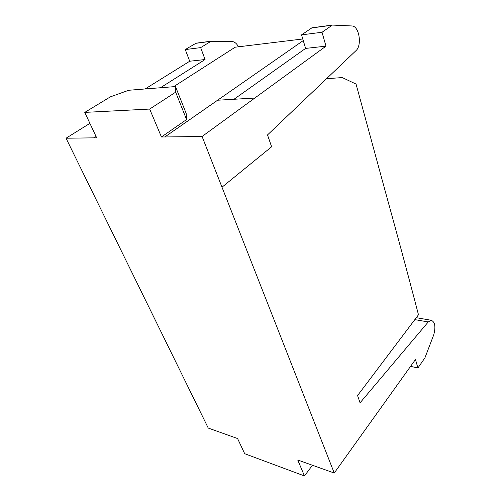 <?xml version="1.0" encoding="UTF-8"?>
<svg xmlns="http://www.w3.org/2000/svg" width="501" height="501" viewBox="0 0 501 501"><rect width="100%" height="100%" fill="white"/><g stroke="black" fill="none" stroke-linecap="round" stroke-linejoin="round"><path stroke-width="0.75" d="M312.442 465.247L304.464 475.95L297.738 460.012L334.248 473.032L415.486 359.48L417.915 367.991L424.936 357.827L433.747 334.812C435.87 326.646 435 321.792 431.123 320.252L428.242 321.955L360.075 402.81L357.357 394.938M334.248 473.032L221.999 187.205L271.617 146.787L267.515 134.932L355.998 50.626C362.198 45.428 359.217 26.196 352.053 25.964L332.401 25.069L312.154 27.762M221.999 187.205L202.085 136.485L254.777 98.058L217.616 100.225L164.848 136.961L161.447 136.986L149.667 109.068L84.763 112.393L96.674 137.813L66.038 138.22L208.247 428.067L237.58 438.544L244.688 453.706L304.464 475.95M202.085 136.485L164.848 136.961M357.57 395.558L418.479 314.785C408.716 277.235 397.525 235.658 384.918 190.061L356.048 84.074L342.221 77.561L326.495 78.738M303.255 40.581L164.842 136.942M186.579 119.557L175.657 92.178L175.5 86.56L186.159 113.37L186.579 119.557L161.447 136.986M302.779 38.984L235.163 47.207L173.59 86.711M96.042 136.46L93.869 137.85M89.904 123.365L66.038 138.22M145.152 88.959L189.716 61.228L185.27 49.568L196.085 43.192M325.988 46.155L305.604 48.409L233.998 99.261L254.777 98.058L325.988 46.155L322.024 32.271L332.401 25.069M175.5 86.56L128.719 90.261L110.364 96.862L84.763 112.393M175.657 92.178L149.667 109.068M189.716 61.228L205.072 59.531L200.663 47.62L210.934 41.32L231.944 41.477C234.606 41.771 236.773 43.549 238.445 46.806M185.27 49.568L200.663 47.62M160.458 87.75L205.072 59.531M305.604 48.409L301.546 34.863L311.998 27.78M322.024 32.271L301.546 34.863M417.915 367.991L410.563 366.356M195.54 43.362L210.934 41.32M332.025 25.238L311.628 27.95M428.242 321.955L414.834 319.625M195.922 43.211L211.322 41.163M431.123 320.252L416.281 317.703"/></g></svg>
